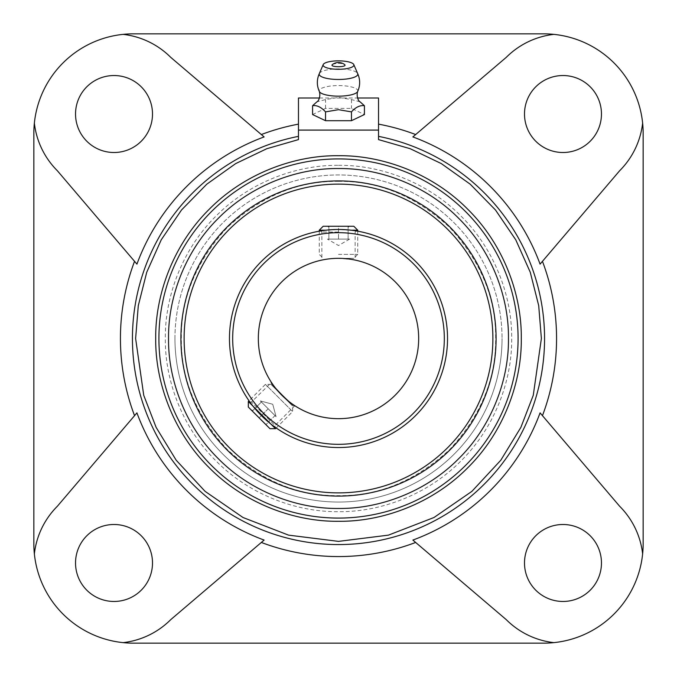 <?xml version="1.0" encoding="UTF-8"?>
<svg xmlns="http://www.w3.org/2000/svg" width="677" height="677" viewBox="0 0 677 677"><rect width="100%" height="100%" fill="white"/><g stroke="black" fill="none" stroke-linecap="round" stroke-linejoin="round"><path stroke-width="0.51" stroke-dasharray="3.38 2.54" d="M338.5 165.332C379.543 164.824 427.026 181.673 460.952 216.048C495.327 249.965 512.176 297.457 511.668 338.5C512.176 379.543 495.327 427.026 460.952 460.952C427.035 495.327 379.543 512.176 338.5 511.668C297.465 512.176 249.965 495.327 216.048 460.952C181.673 427.035 164.824 379.543 165.332 338.5C164.824 297.457 181.673 249.974 216.048 216.048C249.965 181.673 297.457 164.824 338.5 165.332M158.917 338.5A179.583 179.583 0 0 1 338.5 158.917A179.583 179.583 0 0 1 518.083 338.5A179.583 179.583 0 0 0 338.5 158.917A179.583 179.583 0 0 0 158.917 338.5A179.583 179.583 0 0 0 338.5 518.083A179.583 179.583 0 0 0 518.083 338.5A179.583 179.583 0 0 0 338.5 158.917A179.583 179.583 0 0 0 158.917 338.5A179.583 179.583 0 0 0 338.5 518.083A179.583 179.583 0 0 0 518.083 338.5A179.583 179.583 0 0 1 338.5 518.083A179.583 179.583 0 0 1 158.917 338.5A179.583 179.583 0 0 0 338.5 518.083A179.583 179.583 0 0 0 518.083 338.5A179.583 179.583 0 0 1 338.5 518.083A179.583 179.583 0 0 1 158.917 338.5M378.528 139.606L378.528 97.987M338.5 181.368C378.765 180.877 415.805 196.22 449.613 227.387C480.78 261.195 496.123 298.227 495.632 338.5C496.123 378.765 480.78 415.805 449.613 449.613C415.805 480.78 378.773 496.123 338.5 495.632C298.235 496.123 261.195 480.78 227.387 449.613C196.22 415.805 180.877 378.773 181.368 338.5C180.877 298.235 196.22 261.195 227.387 227.387C261.195 196.22 298.227 180.877 338.5 181.368M174.954 338.5A163.546 163.546 0 0 1 338.5 174.954A163.546 163.546 0 0 1 502.046 338.5A163.546 163.546 0 0 0 338.5 174.954A163.546 163.546 0 0 0 174.954 338.5A163.546 163.546 0 0 0 338.5 502.046A163.546 163.546 0 0 0 502.046 338.5A163.546 163.546 0 0 1 338.5 502.046A163.546 163.546 0 0 1 174.954 338.5A163.546 163.546 0 0 0 338.5 502.046A163.546 163.546 0 0 0 502.046 338.5M360.037 101.795L351.465 99.578L338.5 97.386L325.535 99.578L316.963 101.787M357.676 91.471L357.701 91.412A19.303 5.289 0 0 0 338.5 85.573A19.303 5.289 0 0 0 319.299 91.412L319.324 91.471M319.341 73.539L319.358 73.505A19.303 5.289 180 0 1 338.5 68.893A19.303 5.289 180 0 1 357.642 73.505L357.659 73.539M524.497 114.024A38.479 38.479 0 0 0 562.976 152.503A38.479 38.479 0 0 0 601.464 114.024A38.479 38.479 0 0 0 562.976 75.536A38.479 38.479 0 0 0 524.497 114.024M75.536 114.024A38.479 38.479 0 0 0 114.024 152.503A38.479 38.479 0 0 0 152.503 114.024A38.479 38.479 0 0 0 114.024 75.536A38.479 38.479 0 0 0 75.536 114.024M524.497 562.976A38.479 38.479 0 0 0 562.976 601.464A38.479 38.479 0 0 0 601.464 562.976A38.479 38.479 0 0 0 562.976 524.497A38.479 38.479 0 0 0 524.497 562.976M75.536 562.976A38.479 38.479 0 0 0 114.024 601.464A38.479 38.479 0 0 0 152.503 562.976A38.479 38.479 0 0 0 114.024 524.497A38.479 38.479 0 0 0 75.536 562.976M642.634 123.121A80.174 80.174 0 0 1 619.667 170.714L540.077 264.123M412.877 136.923L506.286 57.333A80.174 80.174 0 0 1 553.879 34.366M136.923 412.877L57.333 506.286A80.174 80.174 0 0 0 34.366 553.879M264.123 540.077L170.714 619.667A80.174 80.174 0 0 1 123.121 642.634M553.879 642.634A80.174 80.174 0 0 1 506.286 619.667L412.877 540.077M540.077 412.877L619.667 506.286A80.174 80.174 0 0 1 642.634 553.879M447.531 338.5A109.031 109.031 0 0 0 338.5 229.469A109.031 109.031 0 0 0 229.469 338.5A109.031 109.031 0 0 1 338.5 229.469A109.031 109.031 0 0 1 447.531 338.5A109.031 109.031 0 0 0 338.5 229.469A109.031 109.031 0 0 0 229.469 338.5A109.031 109.031 0 0 0 338.5 447.531A109.031 109.031 0 0 0 447.531 338.5A109.031 109.031 0 0 1 338.5 447.531A109.031 109.031 0 0 1 229.469 338.5A109.031 109.031 0 0 0 338.5 447.531A109.031 109.031 0 0 0 447.531 338.5M444.324 338.5A105.824 105.824 0 0 0 338.5 232.676A105.824 105.824 0 0 0 232.676 338.5A105.824 105.824 0 0 0 338.5 444.324A105.824 105.824 0 0 0 444.324 338.5M180.911 338.5A157.589 157.589 0 0 0 338.5 496.089A157.589 157.589 0 0 0 496.089 338.5A157.589 157.589 0 0 0 338.5 180.911A157.589 157.589 0 0 0 180.911 338.5M294.808 405.718L275.006 425.52L251.48 401.994L271.46 382.463M258.326 338.5A80.174 80.174 0 0 0 338.5 418.674A80.174 80.174 0 0 0 418.674 338.5A80.174 80.174 0 0 0 338.5 258.326A80.174 80.174 0 0 0 258.326 338.5M338.5 232.067L321.863 232.067L338.5 232.067M338.5 229.469C315.33 231.077 315.33 231.077 338.5 229.469C315.33 231.077 315.33 231.077 338.5 229.469C361.67 231.077 361.67 231.077 338.5 229.469C361.67 231.077 361.67 231.077 338.5 229.469M249.864 401.994L251.48 401.994L275.006 425.52L275.006 427.136C275.226 429.573 247.435 401.774 249.864 401.994L253.02 406.192L270.808 423.98L275.006 427.136M543.741 643.15L133.259 643.15A99.409 99.409 0 0 1 33.85 543.741L33.85 133.259A99.409 99.409 0 0 1 133.259 33.85L543.741 33.85A99.409 99.409 0 0 1 643.15 133.259L643.15 543.741A99.409 99.409 0 0 1 543.741 643.15M123.121 34.366A80.174 80.174 0 0 1 170.714 57.333L264.123 136.923M298.472 139.606L298.472 97.987M319.459 97.987L357.541 97.987M34.366 123.121A80.174 80.174 0 0 0 57.333 170.714L136.923 264.123M312.579 114.548L325.535 108.396L351.465 108.396L364.421 114.548M325.535 108.396L325.535 99.578M351.465 99.578L351.465 108.396M332.5 64.45C336.503 62.969 340.497 62.969 344.5 64.45M338.5 258.326C359.969 260.222 359.969 260.222 338.5 258.326L353.809 258.326L338.5 258.326M276.216 427.991L292.633 411.574L265.426 384.367L292.633 411.574L292.633 406.014L270.986 384.367L265.426 384.367L249.009 400.784M266.543 424.064L265.934 424.665L266.992 425.723L251.277 410.008L265.934 424.665L266.543 424.064L266.992 425.723M276.064 416.651L261.398 401.994L252.335 411.066L252.936 410.457L252.335 411.066L265.934 424.665L252.335 411.066L261.398 401.994L268.202 408.798L259.139 417.861L268.202 408.798L275.006 415.602L265.934 424.665L275.006 415.602L260.349 400.936L276.064 416.651L272.738 404.262L260.349 400.936L272.738 404.262L276.064 416.651L272.738 404.262L260.349 400.936M275.522 428.685L248.315 401.478M269.954 428.685L248.315 407.046M270.986 384.367L292.633 406.014M351.075 230.197L357.744 230.197M338.5 254.391L357.744 254.391L338.5 254.391M323.191 226.262L353.809 226.262M338.5 239.091L327.389 239.091L338.5 239.091L338.5 226.262L327.389 226.262L349.611 226.262L338.5 226.262L348.122 226.262L348.122 227.117L348.122 226.262L328.878 226.262L328.878 227.117L328.878 226.262L338.5 226.262L338.5 239.091L348.122 239.091L348.122 226.262L348.122 239.091L328.878 239.091L328.878 226.262L328.878 239.091L349.611 239.091L338.5 239.091M319.256 230.197L325.925 230.197M320.72 230.925L321.863 232.067L321.863 260.078M356.28 230.925L355.137 232.067L355.137 260.078M252.936 410.457L251.277 410.008M357.744 231.179L357.744 254.391L353.809 258.326M349.611 239.091L338.5 245.506L327.389 239.091M319.256 231.179L319.256 254.391L323.191 258.326M348.122 227.117L349.611 226.262M328.878 227.117L327.389 226.262"/><path stroke-width="1.02" d="M319.358 91.539A19.303 5.289 0 0 1 319.299 91.412C320.991 96.456 318.241 101.592 316.963 101.787L312.579 105.73C316.828 105.028 321.143 107.076 325.535 111.883L338.5 109.682L351.465 111.883C355.704 107.144 360.029 105.096 364.421 105.73L360.037 101.795C358.759 101.592 356.009 96.464 357.701 91.412A19.303 5.289 0 0 1 357.642 91.539C360.325 85.53 360.325 79.522 357.642 73.505A19.303 5.289 180 0 1 357.668 73.565A19.303 5.289 180 0 1 338.5 79.471A19.303 5.289 180 0 1 319.332 73.565A19.303 5.289 180 0 1 319.358 73.505C316.675 79.522 316.675 85.53 319.358 91.539A19.303 5.289 0 0 0 338.5 96.151A19.303 5.289 0 0 0 357.642 91.539M518.083 338.5A179.583 179.583 0 0 1 338.5 518.083A179.583 179.583 0 0 1 158.917 338.5A179.583 179.583 0 0 1 338.5 158.917A179.583 179.583 0 0 1 518.083 338.5M521.29 338.5C521.832 381.82 504.043 431.951 467.756 467.756C431.951 504.043 381.82 521.832 338.5 521.29C295.18 521.832 245.049 504.043 209.244 467.756C172.957 431.951 155.168 381.82 155.71 338.5C155.168 295.18 172.957 245.049 209.244 209.244C245.049 172.957 295.18 155.168 338.5 155.71C381.82 155.168 431.951 172.957 467.756 209.244C504.043 245.049 521.832 295.18 521.29 338.5M508.461 338.5C508.96 298.218 492.424 251.607 458.684 218.316C425.393 184.576 378.781 168.04 338.5 168.539C298.218 168.04 251.607 184.576 218.316 218.316C184.576 251.607 168.04 298.218 168.539 338.5C168.04 378.781 184.576 425.393 218.316 458.684C251.607 492.424 298.218 508.96 338.5 508.461C378.781 508.96 425.393 492.424 458.684 458.684C492.424 425.393 508.96 378.781 508.461 338.5M344.5 64.45C348.469 67.463 328.523 67.455 332.5 64.45A10.24 10.24 0 0 1 344.5 64.45M601.464 114.024A38.479 38.479 0 0 1 562.976 152.503A38.479 38.479 0 0 1 524.497 114.024A38.479 38.479 0 0 1 562.976 75.536A38.479 38.479 0 0 1 601.464 114.024M152.503 114.024A38.479 38.479 0 0 1 114.024 152.503A38.479 38.479 0 0 1 75.536 114.024A38.479 38.479 0 0 1 114.024 75.536A38.479 38.479 0 0 1 152.503 114.024M601.464 562.976A38.479 38.479 0 0 1 562.976 601.464A38.479 38.479 0 0 1 524.497 562.976A38.479 38.479 0 0 1 562.976 524.497A38.479 38.479 0 0 1 601.464 562.976M152.503 562.976A38.479 38.479 0 0 1 114.024 601.464A38.479 38.479 0 0 1 75.536 562.976A38.479 38.479 0 0 1 114.024 524.497A38.479 38.479 0 0 1 152.503 562.976M542.455 261.33A218.062 218.062 0 0 1 542.455 415.67M553.879 34.366A80.174 80.174 0 0 0 506.286 57.333L412.877 136.923A214.863 214.863 0 0 1 540.077 264.123L619.667 170.714A80.174 80.174 0 0 0 642.634 123.121A99.409 99.409 0 0 1 643.15 133.259L643.15 543.741A99.409 99.409 0 0 1 543.741 643.15L133.259 643.15A99.409 99.409 0 0 1 33.85 543.741L33.85 133.259A99.409 99.409 0 0 1 133.259 33.85L543.741 33.85A99.409 99.409 0 0 1 642.634 123.121M378.528 124.136A218.062 218.062 0 0 1 415.67 134.545M134.545 415.67A218.062 218.062 0 0 1 134.545 261.33M123.121 642.634A80.174 80.174 0 0 0 170.714 619.667L264.123 540.077A214.863 214.863 0 0 1 136.923 412.877L57.333 506.286A80.174 80.174 0 0 0 34.366 553.879M415.67 542.455A218.062 218.062 0 0 1 261.33 542.455M642.634 553.879A80.174 80.174 0 0 0 619.667 506.286L540.077 412.877A214.863 214.863 0 0 1 412.877 540.077L506.286 619.667A80.174 80.174 0 0 0 553.879 642.634M338.5 60.854A15.393 4.214 180 0 1 353.783 64.577A15.393 4.214 180 0 1 338.5 69.291A15.393 4.214 180 0 1 323.217 64.577A15.393 4.214 180 0 1 338.5 60.854M496.089 338.5A157.589 157.589 0 0 1 338.5 496.089A157.589 157.589 0 0 1 180.911 338.5A157.589 157.589 0 0 1 338.5 180.911A157.589 157.589 0 0 1 496.089 338.5M271.282 382.192C269.201 382.793 294.216 407.808 294.808 405.718C294.199 407.799 269.209 382.81 271.282 382.192M418.674 338.5A80.174 80.174 0 0 1 338.5 418.674A80.174 80.174 0 0 1 258.326 338.5A80.174 80.174 0 0 1 338.5 258.326A80.174 80.174 0 0 1 418.674 338.5M184.119 338.5A154.381 154.381 0 0 1 338.5 184.119A154.381 154.381 0 0 1 492.881 338.5A154.381 154.381 0 0 1 338.5 492.881A154.381 154.381 0 0 1 184.119 338.5M338.5 258.326C317.039 260.222 317.039 260.222 338.5 258.326C317.039 260.222 317.039 260.222 338.5 258.326C359.969 260.222 359.969 260.222 338.5 258.326M444.324 338.5A105.824 105.824 0 0 0 338.5 232.676A105.824 105.824 0 0 0 232.676 338.5A105.824 105.824 0 0 0 338.5 444.324A105.824 105.824 0 0 0 444.324 338.5M447.531 338.5A109.031 109.031 0 0 0 338.5 229.469A109.031 109.031 0 0 0 229.469 338.5A109.031 109.031 0 0 0 338.5 447.531A109.031 109.031 0 0 0 447.531 338.5M261.33 134.545A218.062 218.062 0 0 1 298.472 124.136M357.541 97.987L378.528 97.987L378.528 130.102L298.472 130.102L298.472 97.987L319.459 97.987M123.121 34.366A80.174 80.174 0 0 1 170.714 57.333L264.123 136.923A214.863 214.863 0 0 0 136.923 264.123L57.333 170.714A80.174 80.174 0 0 1 34.366 123.121M298.472 130.102L298.472 139.606L266.797 148.712L235.714 163.58L206.781 184.195L181.529 209.972L161.236 239.819L146.74 272.247L138.294 305.649L135.62 338.5L143.736 395.309L156.133 427.399L176.198 460.225L205.097 491.358L243.026 517.516L288.563 535.135L338.5 541.38L388.437 535.135L433.974 517.516L471.903 491.358L500.802 460.225L520.867 427.399L533.264 395.309L541.38 338.5L538.706 305.649L530.26 272.247L515.764 239.819L495.471 209.972L470.219 184.195L441.286 163.58L410.203 148.712L378.528 139.606L378.528 130.102M364.421 105.73L364.421 114.548L351.465 120.701L325.535 120.701L312.579 114.548L312.579 105.73M325.535 111.883L325.535 120.701M351.465 111.883L351.465 120.701M353.885 259.816L355.137 260.078M275.522 428.685L269.954 428.685L248.315 407.046L248.315 401.478L275.522 428.685L276.216 427.991M248.315 401.478L249.009 400.784M325.925 230.197L319.256 230.197L323.191 226.262L353.809 226.262L357.744 230.197L351.075 230.197M378.528 136.356A206.07 206.07 0 0 1 338.5 544.57A206.07 206.07 0 0 1 298.472 136.356M353.783 64.577L357.668 73.565M323.217 64.577L319.332 73.565M357.744 230.197L357.744 231.179M319.256 230.197L319.256 231.179"/></g></svg>
